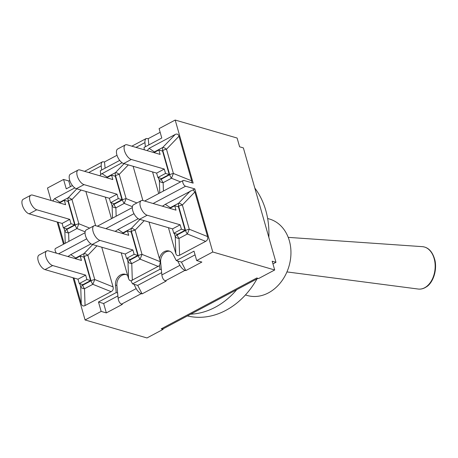 <?xml version="1.0" encoding="UTF-8"?>
<svg xmlns="http://www.w3.org/2000/svg" width="458" height="458" viewBox="0 0 458 458"><rect width="100%" height="100%" fill="white"/><g stroke="black" fill="none" stroke-linecap="round" stroke-linejoin="round"><path stroke-width="0.69" d="M101.75 247.2L113.057 286.891L94.754 279.529A5.164 1.895 164.1 0 0 91.045 280.788A5.164 2.427 62 0 0 92.837 284.309L94.754 279.529L87.85 255.301A5.164 2.084 -136.2 0 0 84.077 253.549A5.164 2.427 62 0 0 84.14 256.566A5.164 1.895 -15.9 0 1 87.85 255.301L96.959 245.809M46.716 250.973L39.073 255.037A8.192 3.847 62 0 0 38.781 262.503A8.192 3.847 62 0 0 45.01 269.602L52.653 265.537A8.192 3.847 -118 0 1 46.424 258.432A8.192 3.847 -118 0 1 46.716 250.973A8.192 3.847 -118 0 1 48.479 250.875L81.467 260.459L80.213 256.074L75.324 258.673M80.213 256.074L83.911 257.144L90.587 280.577L82.944 284.647L79.251 283.571L77.997 279.185L45.01 269.602M52.653 265.537L85.64 275.121L77.997 279.185M85.64 275.121L86.888 279.506L79.251 283.571M75.581 258.535A5.164 2.427 -118 0 1 75.747 257.986A5.164 4.889 124.2 0 0 75.106 258.61M79.806 283.731L80.734 286.989A5.164 2.696 -1.9 0 0 84.507 288.74A5.164 2.427 -118 0 1 82.709 285.225A5.164 1.895 164.1 0 0 80.734 286.989L81.278 303.803L73.933 278.006M113.057 286.891C113.578 289.021 112.937 290.612 111.139 291.666L85.056 305.555C83.207 306.436 81.953 305.852 81.278 303.803M68.545 256.703L68.877 255.936L70.784 254.614L90.999 243.856M90.587 280.577L86.888 279.506M115.805 231.553L116.137 230.78L118.044 229.464L138.259 218.701M122.847 233.38A5.164 2.427 -118 0 1 123.007 232.83A5.164 4.889 124.2 0 0 122.366 233.454M149.01 222.05L160.317 261.736L142.014 254.373A5.164 1.895 164.1 0 0 138.305 255.638A5.164 2.427 62 0 0 140.096 259.154L142.014 254.373L135.11 230.145A5.164 2.084 -136.2 0 0 131.337 228.399A5.164 2.427 62 0 0 131.4 231.41A5.164 1.895 -15.9 0 1 135.11 230.145L144.218 220.659M127.066 258.581L127.994 261.839A5.164 2.696 -1.9 0 0 131.767 263.585A5.164 2.427 -118 0 1 129.969 260.07A5.164 1.895 164.1 0 0 127.994 261.839L128.543 278.647L129.482 280.296L130.965 280.811L132.545 283.874L159.956 269.287L159.602 265.571L160.317 261.736M128.543 278.647L121.193 252.85M93.976 225.817L86.333 229.887A8.192 3.847 62 0 0 86.041 237.347A8.192 3.847 62 0 0 92.27 244.452L99.913 240.381A8.192 3.847 -118 0 1 93.684 233.282A8.192 3.847 -118 0 1 93.976 225.817A8.192 3.847 -118 0 1 95.739 225.72L128.727 235.303L127.473 230.918L122.584 233.517M127.473 230.918L131.171 231.988L137.847 255.421L130.204 259.491L126.511 258.421L125.257 254.03L92.27 244.452M99.913 240.381L132.9 249.965L125.257 254.03M159.602 265.571L130.965 280.811M132.9 249.965L134.148 254.35L126.511 258.421M137.847 255.421L134.148 254.35M163.065 206.398L163.397 205.625L165.304 204.308L193.03 189.852L194.868 191.971L207.577 236.58C208.098 238.71 207.457 240.307 205.665 241.36L179.576 255.243C177.727 256.125 176.473 255.541 175.803 253.492L168.452 227.695M190.385 190.957L178.597 203.243A5.164 2.427 62 0 0 178.66 206.255A5.164 1.895 -15.9 0 1 182.37 204.995A5.164 2.084 -136.2 0 0 178.597 203.243L170.267 207.674A5.164 4.889 124.2 0 0 169.626 208.304M141.236 200.661L133.593 204.732A8.192 3.847 62 0 0 133.301 212.191A8.192 3.847 62 0 0 139.53 219.296L147.173 215.226A8.192 3.847 -118 0 1 140.944 208.127A8.192 3.847 -118 0 1 141.236 200.661A8.192 3.847 -118 0 1 142.999 200.564L175.986 210.148L174.738 205.762L169.844 208.367M174.738 205.762L178.431 206.833L185.106 230.271L177.464 234.336L173.771 233.265L172.517 228.88L139.53 219.296M147.173 215.226L180.16 224.809L172.517 228.88M174.326 233.425L175.254 236.683A5.164 2.696 -1.9 0 0 179.026 238.435A5.164 2.427 -118 0 1 177.229 234.914A5.164 1.895 164.1 0 0 175.254 236.683L175.803 253.492M179.576 255.243L179.026 238.435L187.356 233.998L189.274 229.218A5.164 1.895 164.1 0 0 185.564 230.483A5.164 2.427 62 0 0 187.356 233.998L205.665 241.36M180.16 224.809L181.414 229.195L173.771 233.265M185.106 230.271L181.414 229.195M158.439 177.67L159.373 180.927A5.164 2.696 -1.9 0 0 163.145 182.679A5.164 2.427 -118 0 1 161.348 179.158A5.164 1.895 164.1 0 0 159.373 180.927L159.762 192.984M125.355 144.905L117.712 148.976A8.192 3.847 62 0 0 117.42 156.436A8.192 3.847 62 0 0 123.649 163.54L131.291 159.47A8.192 3.847 -118 0 1 125.063 152.371A8.192 3.847 -118 0 1 125.355 144.905A8.192 3.847 -118 0 1 127.112 144.808L160.105 154.392L158.852 150.006L153.962 152.606M158.852 150.006L162.55 151.077L169.225 174.515L161.582 178.58L157.884 177.509L156.636 173.118L123.649 163.54M131.291 159.47L164.279 169.054L156.636 173.118M163.414 191.038L163.145 182.679L171.475 178.242L173.393 173.462A5.164 1.895 164.1 0 0 169.683 174.727A5.164 2.427 62 0 0 171.475 178.242L180.584 181.906M154.22 152.468A5.164 2.427 -118 0 1 154.38 151.919A5.164 4.889 124.2 0 0 153.745 152.543M191.696 180.824L173.393 173.462L166.489 149.234A5.164 2.084 -136.2 0 0 162.716 147.487A5.164 2.427 62 0 0 162.779 150.499A5.164 1.895 -15.9 0 1 166.489 149.234L178.986 136.215L191.696 180.824L191.845 182.753M147.184 150.642L149.125 148.346L175.214 134.463C177.057 133.581 178.317 134.165 178.986 136.215M164.279 169.054L165.527 173.439L157.884 177.509M169.225 174.515L165.527 173.439M158.72 193.539L152.571 171.939M116.155 216.193L115.885 207.829A5.164 2.427 -118 0 1 114.088 204.314A5.164 1.895 164.1 0 0 112.107 206.077A5.164 2.696 -1.9 0 0 115.885 207.829L124.215 203.398L126.127 198.617A5.164 1.895 164.1 0 0 122.418 199.877A5.164 2.427 62 0 0 124.215 203.398L132.396 206.684M119.704 160.409L100.313 170.731L100.668 174.446L99.924 175.792M78.095 170.061L70.452 174.126A8.192 3.847 62 0 0 70.16 181.591A8.192 3.847 62 0 0 76.389 188.69L84.032 184.626A8.192 3.847 -118 0 1 77.803 177.521A8.192 3.847 -118 0 1 78.095 170.061A8.192 3.847 -118 0 1 79.852 169.964L112.84 179.547L111.592 175.162L106.703 177.761M111.592 175.162L115.284 176.233L121.96 199.665L114.323 203.736L110.624 202.659L109.376 198.274L76.389 188.69M84.032 184.626L117.019 194.209L109.376 198.274M136.925 202.957L126.127 198.617L119.229 174.389A5.164 2.084 -136.2 0 0 115.456 172.637A5.164 2.427 62 0 0 115.519 175.654A5.164 1.895 -15.9 0 1 119.229 174.389L128.337 164.897M106.96 177.624A5.164 2.427 -118 0 1 107.12 177.074A5.164 4.889 124.2 0 0 106.485 177.698M100.668 174.446L122.074 162.745M111.46 218.695L105.311 197.095M117.019 194.209L118.267 198.595L110.624 202.659M121.96 199.665L118.267 198.595M133.129 166.294L142.885 200.535M68.895 241.349L68.626 232.985A5.164 2.427 -118 0 1 66.828 229.469A5.164 1.895 164.1 0 0 64.847 231.233A5.164 2.696 -1.9 0 0 68.626 232.985L76.955 228.548L78.868 223.773A5.164 1.895 164.1 0 0 75.158 225.033A5.164 2.427 62 0 0 76.955 228.548L85.136 231.84M30.829 195.217L23.192 199.282A8.192 3.847 62 0 0 22.9 206.747A8.192 3.847 62 0 0 29.129 213.846L36.772 209.781A8.192 3.847 -118 0 1 30.543 202.676A8.192 3.847 -118 0 1 30.829 195.217A8.192 3.847 -118 0 1 32.592 195.119L65.58 204.703L64.332 200.312L59.443 202.917M64.332 200.312L68.024 201.388L74.7 224.821L67.063 228.891L63.364 227.815L62.116 223.43L29.129 213.846M36.772 209.781L69.759 219.359L62.116 223.43M69.759 219.359L71.007 223.75L63.364 227.815M89.665 228.113L78.868 223.773L71.969 199.545A5.164 2.084 -136.2 0 0 68.196 197.793A5.164 2.427 62 0 0 68.259 200.804A5.164 1.895 -15.9 0 1 71.969 199.545L81.077 190.053M59.7 202.779A5.164 2.427 -118 0 1 59.861 202.23A5.164 4.889 124.2 0 0 59.225 202.854M52.664 200.947L54.605 198.657L74.814 187.9M64.2 243.845L58.052 222.244M74.7 224.821L71.007 223.75M85.869 191.444L95.625 225.691M159.424 258.598A9.086 7.294 106.2 0 1 169.179 251.036A9.086 7.294 106.2 0 1 173.107 254.419L176.284 260.596L194.009 251.156L196.688 260.562L212.775 251.997L194.805 188.908L193.03 189.852M163.397 205.625L162.344 206.186M116.137 230.78L115.084 231.342M194.805 188.908L185.57 186.229A3.223 1.517 -118 0 1 183.12 183.429A3.223 1.517 -118 0 1 183.234 180.492A3.223 1.517 -118 0 1 183.927 180.452L193.161 183.137L175.191 120.048L159.103 128.612L161.783 138.013L144.052 147.447L144.276 149.795M68.877 255.936L67.824 256.497M72.444 185.564L66.255 188.856L63.576 179.456L47.489 188.02L51.038 200.478M57.164 221.993L63.496 244.223M236.734 289.668A76.2 61.172 106.2 0 1 190.694 314.177M267.649 218.5L269.424 219.016A39.806 31.957 106.2 0 1 289.009 266.155A39.806 31.957 106.2 0 1 247.217 295.473L245.442 294.958M254.825 188.106A76.2 61.172 106.2 0 1 268.835 237.296M256.984 278.893A76.2 61.172 106.2 0 1 187.391 315.934M175.191 120.048L237.107 138.035L239.603 146.806L243.37 147.9L275.962 262.302L272.189 261.209L274.691 269.98L258.604 278.544L256.755 278.006L161.227 328.85L163.077 329.388L162.939 328.901A9.807 4.609 62 0 0 163.34 328.735L257.98 278.361M272.957 263.9L275.962 262.302M159.956 269.287L161.359 269.693L161.857 274.937C162.327 278.058 163.477 280.027 165.298 280.857L166.111 281.092L142.089 293.876L141.276 293.641C139.352 292.868 137.652 291.191 136.169 288.609L133.948 284.281L137.715 285.38L142.089 293.876M73.051 277.748L85.073 319.965L101.161 311.406L98.487 301.999L116.212 292.565L117.614 292.977L118.118 298.215C118.588 301.335 119.733 303.31 121.553 304.135L122.366 304.37L106.336 312.906L103.657 303.505L117.901 295.925M145.352 146.76L144.957 142.615C144.808 140.52 145.238 139.158 146.245 138.516L148.243 138.648L148.839 144.9M101.613 170.038L101.218 165.893C101.069 163.804 101.499 162.435 102.506 161.794L104.504 161.932L105.1 168.183M117.614 292.977L116.904 285.489A9.086 7.294 106.2 0 1 126.127 274.565M185.015 270.357C183.097 269.585 181.391 267.907 179.914 265.325L177.687 261.003L181.454 262.096L185.828 270.592L185.015 270.357L165.298 280.857M161.359 269.693L160.644 262.211A9.086 7.294 106.2 0 1 169.866 251.282M148.243 138.648L160.157 132.31M70.372 186.664L68.752 180.962L69.742 180.429M104.504 161.932L117.002 155.279M196.688 260.562L201.864 262.062L185.828 270.592M162.939 328.901A9.807 4.609 -118 0 1 161.227 328.85M176.284 260.596L177.687 261.003M132.545 283.874L133.948 284.281M195.062 254.854L181.454 262.096M98.487 301.999L103.657 303.505M101.161 311.406L106.336 312.906M85.073 319.965L146.989 337.952L163.077 329.388M85.051 232.75L55.532 248.465A3.223 1.517 62 0 0 56.517 253.211M116.212 292.565L115.502 285.082A9.086 7.294 106.2 0 1 125.435 274.313A9.086 7.294 106.2 0 1 127.645 275.51M161.64 272.642L137.715 285.38M63.576 179.456L68.752 180.962M212.775 251.997L274.691 269.98M425.992 286.931A21.297 14.53 95.7 0 1 418.154 289.032C420.936 289.404 423.69 288.672 426.421 286.84C431.562 283.949 437.241 273.065 435.1 260.94C432.89 252.037 428.654 247.274 422.379 246.656A21.297 14.53 95.7 0 1 435.054 263.545A21.297 14.53 95.7 0 1 425.992 286.931M92.693 244.572L84.077 253.549L75.747 257.986L70.784 254.614M83.356 256.984L84.14 256.566L91.045 280.788L82.709 285.225L82.509 284.521M85.056 305.555L84.507 288.74L92.837 284.309L111.139 291.666M139.953 219.416L131.337 228.399L123.007 232.83L118.044 229.464M130.616 231.828L131.4 231.41L138.305 255.638L129.969 260.07L129.769 259.365M132.316 280.399L131.767 263.585L140.096 259.154L158.399 266.516M170.107 208.23A5.164 2.427 -118 0 1 170.267 207.674L165.304 204.308M207.577 236.58L189.274 229.218L182.37 204.995L194.868 191.971M177.876 206.673L178.66 206.255L185.564 230.483L177.229 234.914L177.028 234.21M175.214 134.463L162.716 147.487L154.38 151.919L149.125 148.346M161.995 150.917L162.779 150.499L169.683 174.727L161.348 179.158L161.147 178.454M111.179 202.825L112.107 206.077L112.502 218.14M114.735 176.072L115.519 175.654L122.418 199.877L114.088 204.314L113.887 203.61M124.072 163.661L115.456 172.637L107.12 177.074L101.865 173.502M63.92 227.975L64.847 231.233L65.242 243.295M67.475 201.228L68.259 200.804L75.158 225.033L66.828 229.469L66.628 228.765M76.812 188.816L68.196 197.793L59.861 202.23L54.605 198.657M58.59 253.812L86.734 238.83M105.85 228.656L133.994 213.68M153.109 203.507L185.57 186.229M121.553 304.135L141.276 293.641M136.169 288.609L118.118 298.215M88.732 172.54L101.218 165.893M135.992 147.39L144.957 142.615M179.914 265.325L161.857 274.937M115.502 285.082L116.904 285.489M286.943 271.915L418.154 289.032M288.214 237.364L422.379 246.656M102.506 161.794L84.575 171.338M146.245 138.516L131.835 146.182M183.234 180.492L144.631 201.039M132.31 207.6L97.371 226.195"/></g></svg>
